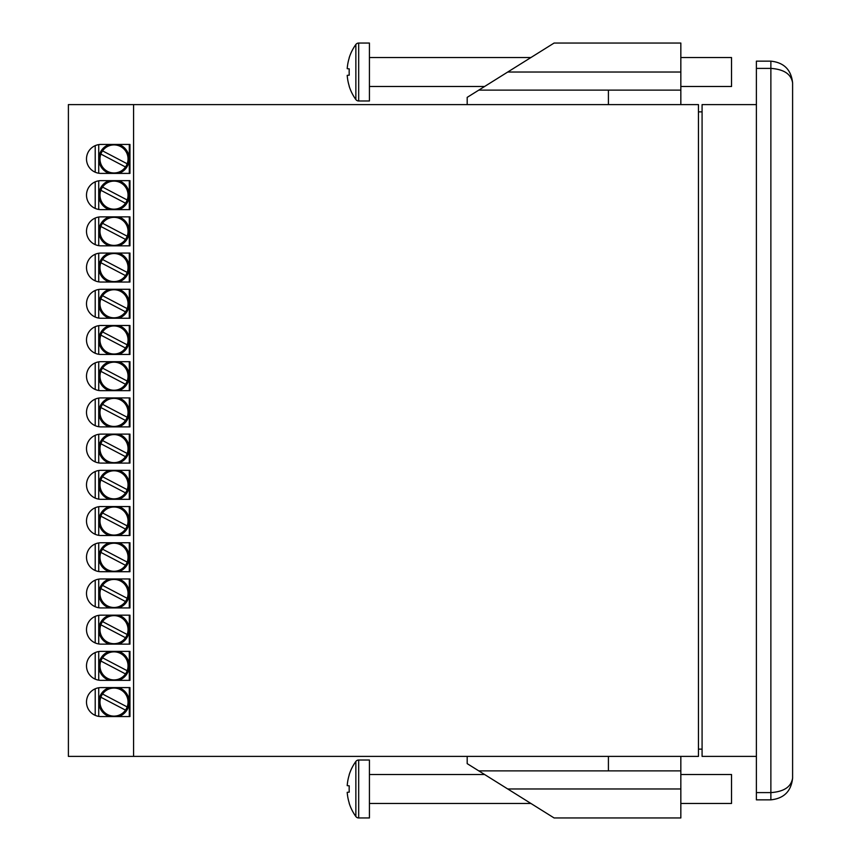 <?xml version="1.0" encoding="UTF-8"?>
<svg xmlns="http://www.w3.org/2000/svg" width="861" height="861" viewBox="0 0 861 861"><rect width="100%" height="100%" fill="white"/><g stroke="black" fill="none" stroke-linecap="round" stroke-linejoin="round"><path stroke-width="1.29" d="M369.423 57.536L530.925 57.536L554.097 43.05L680.836 43.05L680.836 72.023L507.742 72.023L554.097 43.05L478.781 90.125L680.836 90.125L680.836 104.611M478.781 90.125L467.189 97.368L467.189 104.611M608.415 90.125L608.415 104.611M680.836 72.023L680.836 90.125M114.018 543.216A14.013 14.013 0 0 0 100.866 552.385A14.013 14.013 0 0 0 125.491 565.29A14.013 14.013 0 0 0 114.018 543.216M118.657 571.715A15.207 15.207 0 0 0 118.657 542.753M100.866 552.385L125.491 565.29M109.39 542.753A15.207 15.207 0 0 0 109.39 571.715M127.17 562.082L102.556 549.178M114.018 217.327A14.013 14.013 0 0 0 100.866 226.497A14.013 14.013 0 0 0 125.491 239.401A14.013 14.013 0 0 0 114.018 217.327M118.657 245.826A15.207 15.207 0 0 0 118.657 216.864M100.866 226.497L125.491 239.401M109.39 216.864A15.207 15.207 0 0 0 109.39 245.826M127.17 236.194L102.556 223.29M114.018 651.852A14.013 14.013 0 0 0 100.866 661.022A14.013 14.013 0 0 0 125.491 673.926A14.013 14.013 0 0 0 114.018 651.852M118.657 680.351A15.207 15.207 0 0 0 118.657 651.379M100.866 661.022L125.491 673.926M109.39 651.379A15.207 15.207 0 0 0 109.39 680.351M127.17 670.719L102.556 657.815M114.018 144.906A14.013 14.013 0 0 0 100.866 154.076A14.013 14.013 0 0 0 125.491 166.98A14.013 14.013 0 0 0 114.018 144.906M118.657 173.405A15.207 15.207 0 0 0 118.657 144.444M100.866 154.076L125.491 166.98M109.39 144.444A15.207 15.207 0 0 0 109.39 173.405M127.17 163.773L102.556 150.869M114.018 253.532A14.013 14.013 0 0 0 100.866 262.702A14.013 14.013 0 0 0 125.491 275.606A14.013 14.013 0 0 0 114.018 253.532M118.657 282.042A15.207 15.207 0 0 0 118.657 253.069M100.866 262.702L125.491 275.606M109.39 253.069A15.207 15.207 0 0 0 109.39 282.042M127.17 272.399L102.556 259.495M114.018 325.953A14.013 14.013 0 0 0 100.866 335.123A14.013 14.013 0 0 0 125.491 348.027A14.013 14.013 0 0 0 114.018 325.953M118.657 354.463A15.207 15.207 0 0 0 118.657 325.49M100.866 335.123L125.491 348.027M109.39 325.49A15.207 15.207 0 0 0 109.39 354.463M127.17 344.82L102.556 331.915M114.018 181.111A14.013 14.013 0 0 0 100.866 190.281A14.013 14.013 0 0 0 125.491 203.185A14.013 14.013 0 0 0 114.018 181.111M118.657 209.621A15.207 15.207 0 0 0 118.657 180.649M100.866 190.281L125.491 203.185M109.39 180.649A15.207 15.207 0 0 0 109.39 209.621M127.17 199.978L102.556 187.074M114.018 289.748A14.013 14.013 0 0 0 100.866 298.918A14.013 14.013 0 0 0 125.491 311.822A14.013 14.013 0 0 0 114.018 289.748M118.657 318.247A15.207 15.207 0 0 0 118.657 289.285M100.866 298.918L125.491 311.822M109.39 289.285A15.207 15.207 0 0 0 109.39 318.247M127.17 308.615L102.556 295.71M114.018 398.374A14.013 14.013 0 0 0 100.866 407.544A14.013 14.013 0 0 0 125.491 420.448A14.013 14.013 0 0 0 114.018 398.374M118.657 426.884A15.207 15.207 0 0 0 118.657 397.911M100.866 407.544L125.491 420.448M109.39 397.911A15.207 15.207 0 0 0 109.39 426.884M127.17 417.241L102.556 404.336M114.018 362.169A14.013 14.013 0 0 0 100.866 371.339A14.013 14.013 0 0 0 125.491 384.243A14.013 14.013 0 0 0 114.018 362.169M118.657 390.668A15.207 15.207 0 0 0 118.657 361.695M100.866 371.339L125.491 384.243M109.39 361.695A15.207 15.207 0 0 0 109.39 390.668M127.17 381.036L102.556 368.131M114.018 579.431A14.013 14.013 0 0 0 100.866 588.601A14.013 14.013 0 0 0 125.491 601.505A14.013 14.013 0 0 0 114.018 579.431M118.657 607.931A15.207 15.207 0 0 0 118.657 578.958M100.866 588.601L125.491 601.505M109.39 578.958A15.207 15.207 0 0 0 109.39 607.931M127.17 598.298L102.556 585.394M114.018 470.795A14.013 14.013 0 0 0 100.866 479.964A14.013 14.013 0 0 0 125.491 492.869A14.013 14.013 0 0 0 114.018 470.795M118.657 499.305A15.207 15.207 0 0 0 118.657 470.332M100.866 479.964L125.491 492.869M109.39 470.332A15.207 15.207 0 0 0 109.39 499.305M127.17 489.661L102.556 476.757M114.018 615.637A14.013 14.013 0 0 0 100.866 624.806A14.013 14.013 0 0 0 125.491 637.71A14.013 14.013 0 0 0 114.018 615.637M118.657 644.136A15.207 15.207 0 0 0 118.657 615.174M100.866 624.806L125.491 637.71M109.39 615.174A15.207 15.207 0 0 0 109.39 644.136M127.17 634.503L102.556 621.599M114.018 434.59A14.013 14.013 0 0 0 100.866 443.759A14.013 14.013 0 0 0 125.491 456.664A14.013 14.013 0 0 0 114.018 434.59M118.657 463.089A15.207 15.207 0 0 0 118.657 434.116M100.866 443.759L125.491 456.664M109.39 434.116A15.207 15.207 0 0 0 109.39 463.089M127.17 453.456L102.556 440.552M114.018 688.057A14.013 14.013 0 0 0 100.866 697.227A14.013 14.013 0 0 0 125.491 710.131A14.013 14.013 0 0 0 114.018 688.057M118.657 716.556A15.207 15.207 0 0 0 118.657 687.595M100.866 697.227L125.491 710.131M109.39 687.595A15.207 15.207 0 0 0 109.39 716.556M127.17 706.924L102.556 694.02M114.018 507.011A14.013 14.013 0 0 0 100.866 516.18A14.013 14.013 0 0 0 125.491 529.084A14.013 14.013 0 0 0 114.018 507.011M118.657 535.51A15.207 15.207 0 0 0 118.657 506.537M100.866 516.18L125.491 529.084M109.39 506.537A15.207 15.207 0 0 0 109.39 535.51M127.17 525.877L102.556 512.973M756.388 68.396L756.388 61.153L770.875 61.153L770.875 799.847L756.388 799.847L756.388 792.604L770.875 792.604C783.984 791.679 791.216 786.857 792.604 778.118C791.216 791.216 783.984 798.459 770.875 799.847C783.984 798.459 791.216 791.216 792.604 778.118L792.604 82.882C791.216 74.143 783.984 69.321 770.875 68.396L756.388 68.396L756.388 792.604M792.604 82.882C791.216 69.784 783.984 62.541 770.875 61.153C783.984 62.541 791.216 69.784 792.604 82.882L792.604 778.118M347.209 75.359A47.064 46.849 -90 0 0 349.243 86.122L349.157 86.197A47.075 47.075 0 0 0 355.862 99.542A3.476 3.476 0 0 0 358.682 100.985L369.423 100.985L369.423 43.05L358.682 43.05A3.476 3.476 0 0 0 355.862 44.492A47.075 47.075 0 0 0 349.157 57.838L349.243 57.913A47.064 46.849 -90 0 0 347.209 68.676L349.243 68.869A43.879 34.214 90 0 0 349.157 72.023A43.879 34.214 90 0 0 349.243 75.165L347.209 75.359L349.243 75.165M355.862 99.542L355.862 44.492M680.836 86.498L731.527 86.498L731.527 57.536L680.836 57.536M484.571 86.498L369.423 86.498M756.388 104.611L702.081 104.611L702.081 756.388L756.388 756.388M698.454 111.855L702.081 111.855M698.454 749.145L702.081 749.145M100.985 687.595A14.486 14.486 0 0 0 86.498 702.081A14.486 14.486 0 0 0 100.985 716.556L129.957 716.556L129.957 687.595L100.985 687.595M100.985 651.379A14.486 14.486 0 0 0 86.498 665.865A14.486 14.486 0 0 0 100.985 680.351L129.957 680.351L129.957 651.379L100.985 651.379M100.985 615.174A14.486 14.486 0 0 0 86.498 629.66A14.486 14.486 0 0 0 100.985 644.136L129.957 644.136L129.957 615.174L100.985 615.174M100.985 578.958A14.486 14.486 0 0 0 86.498 593.444A14.486 14.486 0 0 0 100.985 607.931L129.957 607.931L129.957 578.958L100.985 578.958M100.985 542.753A14.486 14.486 0 0 0 86.498 557.239A14.486 14.486 0 0 0 100.985 571.715L129.957 571.715L129.957 542.753L100.985 542.753M100.985 506.537A14.486 14.486 0 0 0 86.498 521.023A14.486 14.486 0 0 0 100.985 535.51L129.957 535.51L129.957 506.537L100.985 506.537M100.985 470.332A14.486 14.486 0 0 0 86.498 484.818A14.486 14.486 0 0 0 100.985 499.305L129.957 499.305L129.957 470.332L100.985 470.332M100.985 434.116A14.486 14.486 0 0 0 86.498 448.603A14.486 14.486 0 0 0 100.985 463.089L129.957 463.089L129.957 434.116L100.985 434.116M100.985 397.911A14.486 14.486 0 0 0 86.498 412.397A14.486 14.486 0 0 0 100.985 426.884L129.957 426.884L129.957 397.911L100.985 397.911M100.985 361.695A14.486 14.486 0 0 0 86.498 376.182A14.486 14.486 0 0 0 100.985 390.668L129.957 390.668L129.957 361.695L100.985 361.695M100.985 325.49A14.486 14.486 0 0 0 86.498 339.977A14.486 14.486 0 0 0 100.985 354.463L129.957 354.463L129.957 325.49L100.985 325.49M100.985 289.285A14.486 14.486 0 0 0 86.498 303.761A14.486 14.486 0 0 0 100.985 318.247L129.957 318.247L129.957 289.285L100.985 289.285M100.985 253.069A14.486 14.486 0 0 0 86.498 267.556A14.486 14.486 0 0 0 100.985 282.042L129.957 282.042L129.957 253.069L100.985 253.069M100.985 216.864A14.486 14.486 0 0 0 86.498 231.34A14.486 14.486 0 0 0 100.985 245.826L129.957 245.826L129.957 216.864L100.985 216.864M100.985 180.649A14.486 14.486 0 0 0 86.498 195.135A14.486 14.486 0 0 0 100.985 209.621L129.957 209.621L129.957 180.649L100.985 180.649M100.985 144.444A14.486 14.486 0 0 0 86.498 158.919A14.486 14.486 0 0 0 100.985 173.405L129.957 173.405L129.957 144.444L100.985 144.444M133.573 104.611L698.454 104.611L698.454 756.388L68.396 756.388L68.396 104.611L133.573 104.611L133.573 756.388M347.209 792.324A47.064 46.849 -90 0 0 349.243 803.087L349.157 803.162A47.075 47.075 0 0 0 355.862 816.508A3.476 3.476 0 0 0 358.682 817.95L369.423 817.95L369.423 760.015L358.682 760.015A3.476 3.476 0 0 0 355.862 761.458A47.075 47.075 0 0 0 349.157 774.803L349.243 774.878A47.064 46.849 -90 0 0 347.209 785.641L349.243 785.835A43.879 34.214 90 0 0 349.157 788.977A43.879 34.214 90 0 0 349.243 792.131L347.209 792.324L349.243 792.131M355.862 816.508L355.862 761.458M680.836 803.464L731.527 803.464L731.527 774.502L680.836 774.502M484.571 774.502L369.423 774.502M608.415 756.388L608.415 770.875L680.836 770.875L680.836 817.95L554.097 817.95L530.925 803.464L369.423 803.464M680.836 770.875L680.836 756.388M608.415 770.875L478.781 770.875L467.189 763.632L467.189 756.388M478.781 770.875L554.097 817.95L507.742 788.977L680.836 788.977M95.216 570.52L95.216 543.948M129.301 571.715L129.301 542.753M98.724 542.925L98.724 571.543M95.216 244.632L95.216 218.059M129.301 245.826L129.301 216.864M98.724 217.037L98.724 245.654M95.216 679.157L95.216 652.584M129.301 680.351L129.301 651.379M98.724 651.562L98.724 680.168M95.216 172.211L95.216 145.638M129.301 173.405L129.301 144.444M98.724 144.616L98.724 173.233M95.216 280.837L95.216 254.264M129.301 282.042L129.301 253.069M98.724 253.252L98.724 281.859M95.216 353.258L95.216 326.685M129.301 354.463L129.301 325.49M98.724 325.662L98.724 354.28M95.216 208.416L95.216 181.843M129.301 209.621L129.301 180.649M98.724 180.832L98.724 209.438M95.216 317.052L95.216 290.48M129.301 318.247L129.301 289.285M98.724 289.457L98.724 318.075M95.216 425.678L95.216 399.106M129.301 426.884L129.301 397.911M98.724 398.083L98.724 426.701M95.216 389.473L95.216 362.901M129.301 390.668L129.301 361.695M98.724 361.878L98.724 390.496M95.216 606.736L95.216 580.163M129.301 607.931L129.301 578.958M98.724 579.141L98.724 607.748M95.216 498.099L95.216 471.527M129.301 499.305L129.301 470.332M98.724 470.504L98.724 499.122M95.216 642.941L95.216 616.368M129.301 644.136L129.301 615.174M98.724 615.346L98.724 643.963M95.216 461.894L95.216 435.322M129.301 463.089L129.301 434.116M98.724 434.299L98.724 462.917M95.216 715.362L95.216 688.789M129.301 716.556L129.301 687.595M98.724 687.767L98.724 716.384M95.216 534.315L95.216 507.742M129.301 535.51L129.301 506.537M98.724 506.72L98.724 535.338M358.682 100.985L358.682 43.05M358.682 817.95L358.682 760.015"/></g></svg>
